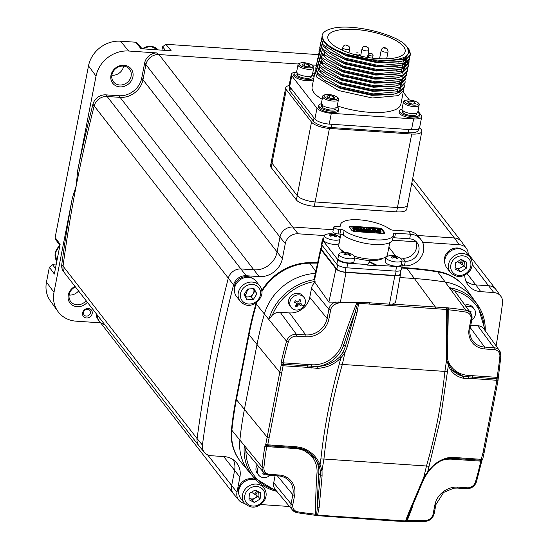 <?xml version="1.0" encoding="UTF-8"?>
<svg xmlns="http://www.w3.org/2000/svg" width="549" height="549" viewBox="0 0 549 549"><rect width="100%" height="100%" fill="white"/><g stroke="black" fill="none" stroke-linecap="round" stroke-linejoin="round"><path stroke-width="0.82" d="M276.785 491.334A51.853 45.78 -37.9 0 1 253.748 477.41L241.423 462.718A52.567 46.411 -37.9 0 1 231.877 430.347A364.378 321.728 -37.9 0 1 236.42 399.624L249.026 334.753A364.378 321.728 -37.9 0 1 256.39 304.221A52.567 46.411 -37.9 0 1 257.021 302.197A52.567 46.411 142.1 0 0 256.39 304.221A364.378 321.728 142.1 0 0 249.026 334.753L236.42 399.624A364.378 321.728 142.1 0 0 231.877 430.347A52.567 46.411 142.1 0 0 240.469 461.531L240.043 460.988A52.567 46.411 142.1 0 1 231.458 429.805L239.879 440.072A52.107 46.006 142.1 0 0 249.342 472.161A52.107 46.006 -37.9 0 1 239.879 440.072L244.332 445.479L245.904 451.203A9.93 8.77 142.1 0 0 246.57 452.129L263.733 472.593A8.935 7.892 -37.9 0 1 262.106 467.089A1.462 0.522 5.8 0 0 263.911 467.59A7.48 6.602 142.1 0 0 269.689 474.363L279.022 475.002A20.526 18.124 -37.9 0 1 294.628 495.328L292.843 504.517A7.48 6.602 142.1 0 0 297.894 511.853A361.187 318.907 142.1 0 0 315.593 514.214L316.622 514.639L317.425 506.597A1.462 0.824 4.9 0 0 319.182 507.262L317.576 514.983L328.563 515.895L405.498 520.953L408.463 513.329A1.462 0.652 26.4 0 0 409.417 513.157L422.325 482.502A1.462 0.515 19.4 0 0 422.284 482.276M256.239 302.787A52.567 46.411 142.1 0 0 255.971 303.679A364.378 321.728 142.1 0 0 248.608 334.211L257.021 344.511A363.918 321.323 -37.9 0 1 264.378 314.021A52.107 46.006 -37.9 0 1 315.352 273.409A52.107 46.006 142.1 0 0 264.378 314.021A363.918 321.323 142.1 0 0 257.021 344.511L244.415 409.382A363.918 321.323 142.1 0 0 239.879 440.072A363.918 321.323 142.1 0 1 244.415 409.382L267.164 437.169L281.17 365.147A1.462 0.432 11.6 0 0 283.106 365.771L267.74 444.827A1.462 0.652 94.8 0 1 267.281 445.63A1.462 0.652 94.8 0 1 267.137 445.692L266.711 446.605A361.187 318.907 142.1 0 0 263.911 467.59M485.289 330.889L477.438 304.606L473.437 299.033A52.107 46.006 142.1 0 0 445.184 282.021A363.918 321.323 142.1 0 0 414.399 278.521L399.912 277.54L414.399 278.521A363.918 321.323 -37.9 0 1 445.184 282.021A52.107 46.006 -37.9 0 1 473.437 299.033L466.245 289.035A52.567 46.411 -37.9 0 0 437.738 271.872A364.378 321.728 142.1 0 0 406.919 268.365A364.378 321.728 -37.9 0 1 437.738 271.872L449.322 287.676A51.853 45.78 -37.9 0 1 477.438 304.606A51.853 45.78 -37.9 0 1 485.234 330.814M261.873 291.615A52.567 46.411 -37.9 0 1 309.711 263.177A364.378 321.728 -37.9 0 1 317.555 263.095A364.378 321.728 142.1 0 0 309.711 263.177A52.567 46.411 142.1 0 0 261.873 291.615M401.703 268.015L406.919 268.365L401.703 268.015M409.197 513.336L406.329 520.733L407.241 520.438A361.187 318.907 142.1 0 0 425.379 520.514A7.48 6.602 142.1 0 0 433.113 514.049L434.904 504.86A20.526 18.124 -37.9 0 1 457.907 487.148L467.233 487.786A7.48 6.602 142.1 0 0 475.461 481.96A361.187 318.907 142.1 0 0 480.787 461.146L483.086 452.362L496.955 380.299A1.462 0.453 9.2 0 0 498.121 380.038A1.462 0.453 9.2 0 0 498.067 379.881L498.018 380.176M275.097 475.681L273.725 482.736A9.93 8.77 142.1 0 0 275.406 489.687L292.569 510.151A8.935 7.892 -37.9 0 1 291.059 503.893L292.843 494.704A19.071 16.834 142.1 0 0 289.618 481.356A19.071 16.834 142.1 0 0 278.666 475.846M264.117 473.018A5.106 4.509 -37.9 0 1 263.273 473.108M448.917 364.378L451.745 369.566L463.425 376.47L496.2 378.748A1.462 0.487 93.9 0 1 496.214 377.293L497.078 377.355A361.187 318.907 142.1 0 0 499.871 356.37A7.48 6.602 142.1 0 0 494.093 349.589A1.462 0.487 -86.1 0 0 493.942 347.709A8.935 7.892 -37.9 0 1 499.549 350.715L483.95 329.029A9.93 8.77 142.1 0 0 477.726 325.694L470.781 325.221M494.093 349.589L484.767 348.958A20.526 18.124 -37.9 0 1 469.155 328.625L470.946 319.436A1.462 0.48 11 0 0 471.955 319.175L470.713 313.15L455.114 291.471A9.93 8.77 142.1 0 0 454.448 290.661L449.322 287.676L465.861 310.233A8.935 7.892 -37.9 0 1 470.713 313.15A8.935 7.892 -37.9 0 1 471.9 318.996A1.462 0.48 11 0 1 471.955 319.175L470.17 328.364A1.462 0.48 11 0 0 470.116 328.192M321.35 247.743A8.166 2.697 11 0 0 320.664 248.553A8.166 2.697 11 0 0 320.993 249.603L335.954 268.852A8.166 2.697 11 0 0 345.987 272.4L394.827 275.722A8.166 2.697 11 0 0 400.496 274.232A8.166 2.697 11 0 0 400.159 273.224M314.968 279.53L314.893 282.358A9.93 8.77 142.1 0 0 311.558 288.122L309.766 297.318A18.076 15.962 -37.9 0 1 289.515 312.909L280.189 312.271A9.93 8.77 142.1 0 0 272.359 315.105L268.825 319.47A51.853 45.78 -37.9 0 1 314.968 279.53L314.392 277.883L320.664 248.553M300.118 303.302A5.106 4.509 -37.9 0 1 299.26 304.201M297.977 305.018A5.106 4.509 -37.9 0 1 295.849 305.525M292.171 446.502L291.876 447.38L267.137 445.692A1.462 1.366 74.7 0 1 265.805 444.189A1.462 0.528 10.4 0 0 267.617 444.82A1.462 0.528 10.4 0 0 267.74 444.827L296.391 446.749L301.875 447.806L301.271 448.643L291.876 447.38A1.462 0.487 -86.1 0 0 291.437 448.286L266.711 446.605A1.462 0.494 9.4 0 1 264.92 446.014L265.805 444.189L267.164 437.169A1.462 0.508 11.5 0 0 269.092 437.828M301.875 447.806C310.514 450.825 316.581 456.473 320.067 464.742A1.462 0.46 -22 0 1 318.845 464.818L315.064 458.278C310.459 452.966 305.868 449.755 301.271 448.643L296.048 447.648L296.391 446.749M314.982 458.175L301.374 448.622M476.388 481.645A1.462 0.432 -163.9 0 1 476.443 481.823L481.796 460.92A1.462 0.467 12.6 0 1 480.787 461.146L456.061 459.465A1.462 0.487 93.9 0 1 456.5 458.566L452.582 458.278M451.251 368.901A29.172 25.755 -37.9 0 0 463.425 376.47A1.462 0.782 101.4 0 1 463.582 378.295C455.993 376.635 450.928 372.277 448.389 365.229L446.625 359.801A1.462 0.549 -8.5 0 0 447.634 359.115A1.462 0.549 -8.5 0 0 447.579 358.991L448.828 364.145A1.462 0.851 160.8 0 1 448.89 364.255A1.462 0.851 160.8 0 1 448.389 365.229L440.442 418.853L427.63 472.051C433.024 464.385 439.866 459.616 448.135 457.742L453.241 457.406A1.462 0.679 93.5 0 1 452.554 458.278A1.462 0.679 93.5 0 1 452.527 458.278L447.476 458.504M408.463 513.329L423.78 477.328L426.491 466.005L323.944 459.039L322.03 470.418L322.085 475.914L319.182 507.262M424.59 477.232A1.462 0.364 -150.4 0 1 424.638 477.445A1.462 0.364 -150.4 0 1 423.78 477.328L427.63 472.051L427.959 472.305C431.48 467.734 434.41 464.77 436.757 463.404C440.236 461.558 438.37 461.222 447.758 458.587L453.254 458.326M470.946 319.436A7.48 6.602 142.1 0 0 465.888 312.1A361.187 318.907 142.1 0 0 448.197 309.746L447.373 309.588L447.257 318.516L446.268 318.832L446.605 309.478L358.682 303.316L356.987 312.765L347.092 347.284L344.875 352.89L342.336 364.44C333.305 395.774 327.177 427.307 323.944 459.039A8.75 3.143 5.8 0 1 320.891 458.902C324.342 427.04 330.505 395.335 339.378 363.788L340.833 357.921L344.875 352.89L343.221 351.902L345.321 346.591L357.694 303.322L356.939 302.54A1.462 0.467 -88.1 0 0 356.98 302.176L328.892 302.122L314.893 282.358M320.891 458.902L320.067 464.742L322.03 470.418A1.462 0.673 172.9 0 1 320.239 470.143L320.293 475.345A1.462 0.631 5.6 0 0 322.085 475.914M339.378 363.788A8.75 2.615 16.1 0 0 342.336 364.44L444.882 371.405L446.625 359.801L446.268 318.832M496.049 380.148A1.462 0.377 99.3 0 0 496.2 378.748L497.106 378.851A1.462 0.371 -80.6 0 1 496.955 380.299L472.463 378.542A1.462 0.59 88.2 0 0 472.332 377.122A1.462 0.487 93.9 0 1 472.346 375.674L496.214 377.293M472.463 378.542L463.582 378.295M451.69 369.491L448.89 364.255L447.634 359.115L447.373 353.659A1.462 0.439 -177.2 0 1 446.351 354.03M453.241 457.406L481.59 459.355A1.462 0.508 12.8 0 0 481.713 459.369A1.462 0.508 12.8 0 0 482.749 459.115A1.462 0.508 12.8 0 0 482.701 458.923M448.135 457.742A1.462 0.611 79.1 0 1 447.758 458.587M480.656 459.307L480.368 460.186L456.5 458.566A1.462 0.645 95.1 0 0 457.077 457.701M479.929 461.085A1.462 0.487 93.9 0 1 480.368 460.186L481.288 460.24A1.462 1.366 74.1 0 0 481.727 460.192L481.727 460.192A1.462 1.366 74.1 0 0 482.646 459.252M404.949 521.454A1.462 0.46 -87.8 0 0 405.1 521.55A1.462 0.46 -87.8 0 0 405.498 520.953A1.462 0.837 10.7 0 0 406.329 520.733A1.462 1.201 -111.4 0 1 405.69 521.454L405.69 521.454A1.462 1.201 -111.4 0 1 405.21 521.516M317.425 506.597L320.293 475.345L318.804 473.43A587.403 518.64 142.1 0 0 317.425 506.597M268.585 444.903A1.462 0.645 95.1 0 1 268.015 445.761A1.462 0.487 -86.1 0 0 267.576 446.66M316.622 514.639A1.462 0.741 23.1 0 0 317.576 514.983A1.462 0.515 -84.4 0 1 317.089 515.573A1.462 0.515 -84.4 0 1 316.931 515.477A1.462 0.467 -71.4 0 1 316.766 515.504L316.766 515.504A1.462 0.467 -71.4 0 1 316.622 514.639M318.845 464.818L320.239 470.143M281.712 372.901A1.462 0.453 10.5 0 1 279.777 372.297L257.021 344.511L244.415 409.382L235.995 399.082A364.378 321.728 142.1 0 0 231.458 429.805M281.218 362.148A362.642 320.197 -37.9 0 1 286.571 341.252A1.462 0.432 16.1 0 0 288.321 342A361.187 318.907 142.1 0 0 282.996 362.814L282.955 364.303A1.462 0.92 -13.4 0 0 281.17 365.147L281.218 362.148A1.462 0.467 12.6 0 0 282.996 362.814L307.721 364.495A1.462 0.487 -86.1 0 0 307.708 365.943L317.15 366.533C326.031 366.121 333.6 362.855 339.852 356.74A1.462 0.364 -136.7 0 0 340.833 357.921C334.485 364.364 326.648 367.844 317.315 368.358L317.15 366.533A29.172 25.755 -37.9 0 0 343.832 344.676A1.462 0.419 17.6 0 0 342.082 343.887A588.857 519.93 -37.9 0 1 356.939 302.54L340.401 302.341L336.098 303.851L335.37 302.046A8.935 7.892 -37.9 0 0 328.885 309.286A1.462 0.48 -169 0 0 330.67 309.911L328.885 319.099A1.462 0.48 -169 0 1 327.101 318.475L328.885 309.286L311.558 288.122M283.97 365.744A1.462 0.59 -91.8 0 0 283.847 364.323L307.708 365.943A1.462 0.377 -80.7 0 1 307.557 367.343L283.106 365.771A1.462 0.597 88.1 0 0 282.955 364.303L283.847 364.323A1.462 0.487 -86.1 0 1 283.86 362.868M317.315 368.358L307.557 367.343M343.221 351.902L339.852 356.74M356.987 312.765L355.217 312.196A587.403 518.64 142.1 0 0 343.832 344.676L345.321 346.591L347.092 347.284M369.765 303.837A1.462 0.487 -86.1 0 0 369.738 302.808L358.607 302.231A1.462 0.48 -88.5 0 1 358.682 303.316L357.694 303.322L358.607 302.231L356.98 302.176M392.713 305.621A1.462 0.487 -86.1 0 0 392.508 304.098L389.488 304.153L394.827 275.722M369.738 302.808L389.488 304.153A1.462 0.487 -86.1 0 1 389.516 305.182M400.496 274.232L395.541 302.478L392.508 304.098L448.094 307.865A362.642 320.197 -37.9 0 1 465.861 310.233A1.462 0.528 -80.9 0 1 465.888 312.1M446.605 309.478A1.462 0.494 -84.1 0 0 446.447 307.962A1.462 1.215 -109.2 0 1 447.373 309.588L446.605 309.478M447.161 314.948L447.373 353.659A1.462 0.439 -177.2 0 0 447.311 353.522M447.751 334.259A588.857 519.93 -37.9 0 0 448.197 309.746A1.462 0.508 -83.9 0 0 448.094 307.865M498.067 379.881A1.462 0.926 -12.6 0 0 498.101 379.489A1.462 0.926 -12.6 0 0 497.106 378.851L497.078 377.355A1.462 0.494 9.4 0 0 498.094 377.053L498.094 377.053A1.462 0.494 9.4 0 0 498.046 376.875M483.086 452.362A1.462 0.508 11.4 0 0 484.252 452.095L482.749 459.115A1.462 1.462 0 0 1 481.727 460.192L482.139 459.952L481.796 460.92A1.462 0.467 12.6 0 0 481.741 460.748M406.617 521.262A1.462 0.467 -88.3 0 0 406.775 521.351L406.775 521.351A1.462 0.467 -88.3 0 0 407.241 520.438A588.857 519.93 -37.9 0 0 412.608 506.501M314.865 515.024A1.462 0.508 -83.9 0 0 315.016 515.12L315.016 515.12A1.462 0.508 -83.9 0 0 315.593 514.214A588.857 519.93 -37.9 0 1 316.993 472.957A27.711 24.472 142.1 0 0 295.513 448.56L291.437 448.286M354.043 228.027L355.924 229.008L356.747 230.216L356.37 230.347L358.373 230.477L355.553 228.199L354.084 227.883L352.918 228.027L353.913 230.024L353.522 230.148L355.121 230.257L353.275 228.652L353.22 228.123L354.043 228.027L353.913 228.707L354.942 228.947L356.287 230.319M355.073 228.274L354.942 228.947M352.829 228.466L353.776 230.697L353.316 230.738L354.99 230.937L353.803 230.168M353.954 228.562L352.932 228.631M356.301 230.251L356.239 231.019L358.243 231.156L357.056 230.388M356.37 230.347L356.239 231.019M365.627 229.105L366.711 229.942L366.835 230.676L365.888 230.882L363.644 230.106L364.33 230.923L367.528 230.806L367.507 229.942L364.207 228.569L362.608 228.899L365.627 229.105L365.497 229.784L366.581 230.621L366.698 231.355L364.289 231.15M366.711 229.942L366.698 231.355M363.246 228.796L362.477 229.578L365.497 229.784M362.608 228.899L362.477 229.578M363.555 230.834L364.2 231.596L365.97 231.719L367.398 231.486L367.377 230.614M364.33 230.923L364.2 231.596M363.644 230.106L363.52 230.745M373.444 231.129L373.128 231.479L374.734 231.589L372.888 229.983L372.833 229.461L373.656 229.358L374.686 229.606L376.237 231.239L375.852 232.351L377.849 232.488L377.986 231.815L375.166 229.53L373.697 229.214L372.531 229.358L373.395 231.39M376.23 232.22L375.777 232.261M376.175 231.088L373.546 229.894L373.67 229.358L373.519 230.038L374.555 230.285L375.9 231.651M372.702 230.134L373.519 230.038M374.734 231.589L374.596 232.268L373.608 231.747M374.644 231.582L374.528 232.179M372.579 230.017L372.448 230.69L373.389 232.028L372.997 232.158L374.596 232.268M372.442 229.798L372.448 230.69M375.907 231.589L377.986 231.815L378.7 232.584L380.924 232.55L380.924 232.145M375.983 231.678L375.852 232.351M380.292 232.007L381.054 231.465L377.774 230.024L378.288 229.674L380.423 230.402L379.613 229.619L377.197 229.619L377.424 230.34L380.43 231.554L380.004 231.836L378.089 231.122L378.831 231.904L380.292 232.007L380.162 232.68M381.054 231.877L380.924 232.55M378.879 230.896L378.769 231.452M379.62 231.129L379.496 231.747M377.122 230.072L376.991 230.745L378.748 231.568M377.424 230.34L377.293 231.019M379.284 229.894L379.187 230.395L377.973 230.189M378.865 229.77L378.762 230.306M377.685 230.477L380.505 231.815M370.191 229.468L371.289 230.868L366.574 228.734L368.098 230.69L367.844 231.122L369.443 231.232L367.487 229.475L372.661 231.452L370.548 229.489L370.801 229.057L369.196 228.947L370.191 229.468L370.252 230.388M369.271 229.036L369.134 229.715L370.06 230.141M369.82 229.146L369.69 229.818M368.393 230.642L371.364 232.049L372.531 232.124L371.68 231.795M371.495 231.369L371.364 232.049M356.932 228.116L359.046 230.072L358.662 231.184L360.666 231.321L360.796 230.642L359.293 229.475L361.393 229.612L362.017 230.539L361.64 230.704L363.575 230.745L362.649 230.319L361.53 228.878L361.784 228.446L359.78 228.309L361.269 229.461L359.17 229.317L358.559 228.391L358.936 228.247L356.932 228.116L356.802 228.789L358.778 230.573M358.792 230.511L360.796 230.642M357.577 228.322L357.447 228.995M357.927 228.631L357.797 229.31M357.474 228.837L356.802 228.789M358.916 228.336L358.813 228.858M361.393 229.612L361.88 231.218L361.51 231.376L363.513 231.513L362.326 230.752M384.485 233.284L382.035 230.134A2.917 0.961 11 0 0 378.453 228.864L351.017 226.998A2.917 0.961 11 0 0 349.342 227.176M359.856 230.196L361.256 230.292M359.032 231.06L358.662 231.184M360.7 229.571L361.139 230.134L359.732 230.038M360.968 229.07L359.65 228.981L360.645 229.503M367.528 230.806L368.077 231.657L367.713 231.802L369.312 231.904L368.125 231.143M368.036 231.026L367.706 230.601M370.15 229.695L369.717 229.667M380.121 230.916L379.187 230.395M378.158 230.354L380.114 231.067M380.285 232.453L377.973 231.802M379.489 231.802L380.299 232.227M377.074 230.292L376.991 230.745M365.977 229.674L363.15 229.283M356.356 230.408L356.617 230.889L356.171 230.93M353.721 230.065L353.089 228.803L353.913 228.707M356.562 229.757L354.983 228.727M382.811 233.462A2.917 0.961 11 0 0 384.835 232.934A2.917 0.961 11 0 0 384.712 232.563L382.193 229.324A2.917 0.961 11 0 0 378.611 228.055L351.175 226.188A2.917 0.961 11 0 0 349.15 226.716A2.917 0.961 11 0 0 349.267 227.087L351.792 230.326A2.917 0.961 11 0 0 355.375 231.596L382.811 233.462M344.868 252.362A24.794 8.187 -169 0 1 339.756 248.374A24.794 8.187 -169 0 1 338.74 245.231L340.881 234.197M389.769 242.603L387.416 254.695A24.794 8.187 -169 0 1 354.482 256.273M420.953 239.556L418.599 236.523A17.053 15.056 142.1 0 0 408.202 231.191L393.153 230.168A2.917 0.961 -169 0 1 389.845 229.159A26.983 8.908 11 0 0 360.817 219.95A26.983 8.908 11 0 0 340.504 224.678A26.983 8.908 11 0 0 340.497 225.804A2.917 0.961 -169 0 1 340.497 225.927A2.917 0.961 -169 0 1 338.472 226.456L336.592 226.325A4.083 1.352 11 0 0 333.765 227.06A4.083 1.352 11 0 0 333.929 227.581A4.083 1.352 11 0 0 338.946 229.352L340.826 229.482A2.917 0.961 -169 0 1 344.141 230.491A26.983 8.908 11 0 0 373.162 239.7A26.983 8.908 11 0 0 393.482 234.972A26.983 8.908 11 0 0 393.482 233.84A2.917 0.961 -169 0 1 393.482 233.723A2.917 0.961 -169 0 1 395.506 233.195L410.556 234.217A17.053 15.056 -37.9 0 1 420.953 239.556A17.053 15.056 -37.9 0 1 413.74 263.815A17.053 15.056 -37.9 0 1 404.414 265.819L402.156 265.668M393.482 234.972L392.583 239.57A26.983 8.908 -169 0 1 372.27 244.291A26.983 8.908 -169 0 1 343.249 235.089A2.917 0.961 11 0 0 339.934 234.073L338.054 233.949A4.083 1.352 -169 0 1 333.037 232.172A4.083 1.352 -169 0 1 332.872 231.657L333.765 227.06M401.916 260.995L405.306 261.228A12.099 10.678 142.1 0 0 411.922 259.807A12.099 10.678 142.1 0 0 417.034 242.596A12.099 10.678 142.1 0 0 409.664 238.815L394.614 237.792A2.917 0.961 11 0 0 392.892 237.992M415.703 241.203A12.099 10.678 -37.9 0 1 409.568 256.781A12.099 10.678 -37.9 0 1 402.952 258.202L399.871 257.989M321.879 244.998L321.192 248.532A6.712 2.217 11 0 0 321.467 249.383L336.846 269.168A6.712 2.217 11 0 0 345.095 272.084L395.301 275.495A6.712 2.217 11 0 0 399.953 274.287L400.695 270.485M372.682 263.712A18.673 6.163 11 0 0 373.663 263.602M367.425 265.098L376.751 265.73L369.566 262.168L367.425 265.098L367.528 264.556L347.778 263.211A8.166 2.697 -169 0 1 337.738 259.663L336.846 264.261A8.166 2.697 11 0 0 346.879 267.809L395.719 271.124A8.166 2.697 11 0 0 401.381 269.655L402.273 265.064A8.166 2.697 -169 0 1 396.611 266.533L376.854 265.188L369.669 261.626L367.528 264.556M382.969 258.208A22.173 7.322 -169 0 1 354.709 257.872M343.152 252.43A22.173 7.322 -169 0 1 341.505 250.804A22.173 7.322 -169 0 1 340.73 249.445M355.285 229.166L355.628 228.967M388.87 247.208L395.795 256.115M401.449 263.396L401.943 264.028A8.166 2.697 -169 0 1 402.273 265.064M322.441 239.378L321.549 243.976A8.166 2.697 11 0 0 321.886 245.012L322.778 240.414A8.166 2.697 -169 0 1 322.441 239.378A8.166 2.697 -169 0 1 323.814 238.252M322.778 240.414L337.738 259.663M376.751 265.73L376.854 265.188M321.886 245.012L336.846 264.261M373.869 263.705A18.961 6.259 -169 0 1 372.895 263.815M391.135 257.488A14.157 7.007 47 0 1 392.46 258.092A14.562 8.105 -65.4 0 1 394.546 257.117A14.562 11.097 76.7 0 1 396.831 258.709A14.157 4.488 -36.5 0 1 397.401 258.565A14.157 4.488 -36.5 0 1 397.936 258.449A14.562 11.097 -103.3 0 0 395.644 256.857A14.562 8.105 -65.4 0 1 397.538 256.891A14.157 11.687 -53.7 0 0 396.213 256.287A14.562 8.105 114.6 0 0 394.326 256.253A14.562 11.097 -103.3 0 0 391.842 255.662A14.157 9.161 77.6 0 0 391.286 255.772A14.157 9.161 77.6 0 0 390.737 255.923A14.562 11.097 76.7 0 1 393.221 256.513A14.562 8.105 114.6 0 0 391.135 257.488M394.127 257.261L394.326 256.253M395.472 257.673L395.85 256.966M395.925 256.822L396.213 256.287M391.945 256.122L391.842 255.662M392.974 257.797L393.221 256.513M387.402 256.253A14.583 14.583 0 0 1 388.452 255.958A14.583 11.117 76.7 0 0 387.82 256.136A8.166 2.697 11 0 0 387.402 256.253A8.166 2.697 11 0 0 385.974 257.392A8.166 2.697 11 0 0 391.018 260.988A8.166 2.697 11 0 0 400.166 261.777A8.166 2.697 11 0 0 402.012 260.514A8.166 2.697 11 0 0 401.12 258.915A14.583 14.583 0 0 0 388.452 255.958A14.583 11.117 76.7 0 1 391.286 255.772M396.529 256.788A8.166 2.697 11 0 0 396.021 256.651M385.974 257.392L385.165 261.564A8.166 2.697 11 0 0 390.209 265.153A8.166 2.697 11 0 0 399.356 265.942A8.166 2.697 11 0 0 401.202 264.68L402.012 260.514M329.091 234.121A14.562 11.097 76.7 0 1 331.575 234.711A14.562 8.105 114.6 0 0 329.489 235.686A14.157 7.007 47 0 1 330.814 236.29A14.562 8.105 -65.4 0 1 332.9 235.315A14.562 11.097 76.7 0 1 335.185 236.907A14.157 4.488 -36.5 0 1 335.755 236.756A14.157 4.488 -36.5 0 1 336.29 236.646A14.562 11.097 -103.3 0 0 333.998 235.054A14.562 8.105 -65.4 0 1 335.892 235.082A14.157 11.687 -53.7 0 0 334.567 234.478A14.562 8.105 114.6 0 0 332.68 234.444A14.562 11.097 -103.3 0 0 330.196 233.86A14.157 9.161 77.6 0 0 329.64 233.963A14.157 9.161 77.6 0 0 329.091 234.121M331.328 235.988L331.575 234.711M332.481 235.459L332.68 234.444M333.826 235.864L334.204 235.164M334.279 235.013L334.567 234.478M330.299 234.32L330.196 233.86M340.167 237.868A8.166 2.697 11 0 0 339.474 237.113A14.583 14.583 0 0 0 326.806 234.155A14.583 11.117 76.7 0 0 326.175 234.327A8.166 2.697 11 0 0 325.756 234.444A8.166 2.697 11 0 0 324.329 235.59A8.166 2.697 11 0 0 329.373 239.186A8.166 2.697 11 0 0 338.52 239.968A8.166 2.697 11 0 0 339.865 239.412M334.883 234.986A8.166 2.697 11 0 0 334.375 234.842M330.258 234.142A8.166 2.697 11 0 0 329.208 234.08M244.6 503.399A11.364 10.033 -37.9 0 1 238.884 500.214A11.364 10.033 -37.9 0 1 236.962 492.261L239.899 477.122A20.725 18.302 142.1 0 0 236.393 462.615A20.725 18.302 142.1 0 0 224.143 456.596L211.173 455.718A11.364 10.033 -37.9 0 1 204.454 452.417A11.364 10.033 -37.9 0 1 202.43 445.088A1458.281 1287.59 -37.9 0 1 215.585 364.831A1458.281 1287.59 -37.9 0 1 233.565 284.904A11.364 10.033 -37.9 0 1 246.158 275.728L259.128 276.607A20.725 18.302 142.1 0 0 282.351 258.73L285.295 243.591A11.364 10.033 -37.9 0 1 298.032 233.792L324.335 235.576L323.519 239.762A8.166 2.697 11 0 0 328.563 243.351A8.166 2.697 11 0 0 337.71 244.14A8.166 2.697 11 0 0 339.056 243.578M345.266 254.887A14.562 8.105 -65.4 0 1 347.352 253.913A14.562 11.097 76.7 0 1 349.644 255.505A14.157 4.488 -36.5 0 1 350.207 255.354A14.157 4.488 -36.5 0 1 350.742 255.244A14.562 11.097 -103.3 0 0 348.457 253.652A14.562 8.105 -65.4 0 1 350.344 253.679A14.157 11.687 -53.7 0 0 349.027 253.075A14.562 8.105 114.6 0 0 347.133 253.048A14.562 11.097 -103.3 0 0 344.648 252.458A14.157 9.161 77.6 0 0 344.093 252.561A14.157 9.161 77.6 0 0 343.55 252.718A14.562 11.097 76.7 0 1 346.035 253.309A14.562 8.105 114.6 0 0 343.949 254.283A14.157 7.007 47 0 1 345.266 254.887M349.452 255.347L349.878 254.551M348.292 254.475L348.457 253.652M348.739 253.617L349.027 253.075M346.941 254.057L347.133 253.048M344.758 252.917L344.648 252.458M345.781 254.592L346.035 253.309M340.208 253.041A14.583 14.583 0 0 1 341.265 252.753A14.583 11.117 76.7 0 0 340.634 252.924A8.166 2.697 11 0 0 340.208 253.041A8.166 2.697 11 0 0 338.788 254.187A8.166 2.697 11 0 0 343.825 257.783A8.166 2.697 11 0 0 352.973 258.565A8.166 2.697 11 0 0 354.819 257.309A8.166 2.697 11 0 0 353.927 255.71A14.583 14.583 0 0 0 341.265 252.753A14.583 11.117 76.7 0 1 344.093 252.561M338.788 254.187L337.971 258.359A8.166 2.697 11 0 0 343.015 261.948A8.166 2.697 11 0 0 352.163 262.738A8.166 2.697 11 0 0 354.009 261.475L354.819 257.309M285.295 243.591L279.969 237.086L277.025 252.217A20.423 18.028 -37.9 0 1 254.139 269.834L241.169 268.955A11.666 10.301 142.1 0 0 228.24 278.384A1458.59 1287.858 142.1 0 0 210.253 358.325A1458.59 1287.858 142.1 0 0 197.091 438.596A11.666 10.301 142.1 0 0 198.958 445.863L64.912 273.388A11.666 10.301 -37.9 0 1 63.046 266.121L197.091 438.596A1458.59 1287.858 -37.9 0 1 210.253 358.325A1458.59 1287.858 -37.9 0 1 228.24 278.384A11.666 10.301 -37.9 0 1 241.169 268.955L254.139 269.834A20.423 18.028 142.1 0 0 277.025 252.217L279.969 237.086A11.666 10.301 -37.9 0 1 293.042 227.018L333.243 229.75L293.042 227.018A11.666 10.301 142.1 0 0 279.969 237.086L145.917 64.61L142.973 79.749A20.423 18.028 -37.9 0 1 120.094 97.365L107.124 96.48L120.094 97.365A20.423 18.028 -37.9 0 0 142.973 79.749L145.917 64.61A11.666 10.301 -37.9 0 1 158.997 54.543L298.34 64.007L158.997 54.543L156.465 52.91A11.666 10.301 -37.9 0 0 144.655 62.991L141.717 78.123A20.423 18.028 -37.9 0 1 118.831 95.739L259.128 276.607M233.565 284.904L94.188 105.909A11.666 10.301 -37.9 0 1 107.124 96.48A11.666 10.301 142.1 0 0 94.188 105.909A1458.59 1287.858 142.1 0 0 76.208 185.85A1458.59 1287.858 142.1 0 0 63.046 266.121A1458.59 1287.858 142.1 0 1 76.208 185.85L77.704 170.403L96.034 76.119A29.097 25.686 -37.9 0 1 128.638 51.016L156.465 52.91M238.884 500.214L233.606 493.922A11.666 10.301 -37.9 0 1 231.63 485.755L234.574 470.617A20.423 18.028 142.1 0 0 233.339 459.794A20.423 18.028 -37.9 0 1 234.574 470.617L231.63 485.755A11.666 10.301 142.1 0 0 233.394 493.661L99.342 321.186A11.666 10.301 -37.9 0 1 97.386 315.167A11.666 10.301 142.1 0 0 99.342 321.186A11.666 10.301 142.1 0 0 104.694 324.569M412.635 178.782L461.483 241.629A11.666 10.301 142.1 0 0 454.366 237.978A11.666 10.301 -37.9 0 1 461.682 241.896L466.478 248.567A11.364 10.033 -37.9 0 1 468.153 254.887M460.529 263.472L461.311 259.457L460.529 263.472M464.708 275.275A20.725 18.302 142.1 0 0 467.823 284.698A20.725 18.302 142.1 0 0 480.814 291.663L475.825 284.897A20.423 18.028 -37.9 0 1 465.847 281.04A20.423 18.028 142.1 0 0 475.825 284.897L488.795 285.775L475.825 284.897L467.158 273.745M468.187 253.755L495.912 289.426A11.666 10.301 142.1 0 0 488.795 285.775A11.666 10.301 -37.9 0 1 496.111 289.7L500.908 296.364A11.364 10.033 -37.9 0 1 502.527 303.178A1458.281 1287.59 -37.9 0 1 496.124 345.952M422.572 242.246L459.355 244.744L454.366 237.978L417.7 235.487L454.366 237.978L411.784 183.181M245.787 294.456A140.606 124.149 -37.9 0 1 246.096 294.079M311.935 64.933L316.437 65.235L311.935 64.933M318.42 54.632L165.832 44.27L171.185 50.782L141.011 48.731L135.658 42.218L120.567 41.196A28.61 25.261 142.1 0 0 88.506 65.873L55.14 237.511L55.545 239.439L59.923 245.396M144.655 62.991L145.917 64.61A11.666 10.301 -37.9 0 1 158.997 54.543L298.032 233.792M77.704 170.403A1458.59 1287.858 142.1 0 1 92.925 104.283A11.666 10.301 142.1 0 1 105.861 94.86L118.831 95.739M92.925 104.283L94.188 105.909A1458.59 1287.858 142.1 0 0 76.208 185.85L72.331 198.065A1458.59 1287.858 142.1 0 0 61.783 264.501L63.046 266.121A11.666 10.301 -37.9 0 0 64.912 273.388L63.65 271.762A11.666 10.301 -37.9 0 1 61.783 264.501M132.913 76.819A11.666 10.301 -37.9 0 1 119.833 86.886A11.666 10.301 -37.9 0 1 110.96 75.33A11.666 10.301 -37.9 0 1 124.04 65.262A11.666 10.301 -37.9 0 1 132.913 76.819M123.614 66.093A10.211 9.017 -37.9 0 1 123.552 66.45A10.211 9.017 -37.9 0 1 111.852 75.24M131.115 76.181A10.211 9.017 142.1 0 0 129.578 69.263A10.211 9.017 142.1 0 0 119.517 66.553A10.211 9.017 142.1 0 0 111.914 74.877A10.211 9.017 142.1 0 0 113.451 81.794A10.211 9.017 142.1 0 0 123.518 84.512A10.211 9.017 142.1 0 0 131.115 76.181M78.569 290.956A10.211 9.017 -37.9 0 1 69.126 295.033M87.366 302.273A11.666 10.301 -37.9 0 1 74.142 306.047A11.666 10.301 -37.9 0 1 68.234 295.122A11.666 10.301 -37.9 0 1 75.014 286.386M75.405 286.887A10.211 9.017 142.1 0 0 69.188 294.676A10.211 9.017 142.1 0 0 70.732 301.593A10.211 9.017 142.1 0 0 86.131 300.687M96.123 313.541A11.666 10.301 142.1 0 0 98.079 319.566L99.342 321.186M100.625 322.833L76.126 321.172A29.097 25.686 -37.9 0 1 57.885 311.393A29.097 25.686 -37.9 0 1 54.001 292.349L72.331 198.065M92.198 313.568A5.106 4.509 142.1 0 0 88.314 308.511A5.106 4.509 142.1 0 0 82.59 312.916A5.106 4.509 142.1 0 0 86.474 317.974A5.106 4.509 142.1 0 0 92.198 313.568M90.407 312.937A3.644 3.219 142.1 0 0 89.851 310.466A3.644 3.219 142.1 0 0 86.262 309.492A3.644 3.219 142.1 0 0 83.544 312.47A3.644 3.219 142.1 0 0 84.093 314.941A3.644 3.219 142.1 0 0 87.689 315.908A3.644 3.219 142.1 0 0 90.407 312.937M165.832 44.27L162.573 46.795L161.921 50.151M142.095 48.806L137.394 43.083L135.658 42.218M55.14 237.511L60.136 244.305L54.351 274.033L49.362 267.246L46.473 282.111A28.61 25.261 142.1 0 0 50.295 300.831L57.885 311.393M56.115 264.975L52.635 264.735L49.362 267.246M204.454 452.417L199.17 446.124A11.666 10.301 -37.9 0 1 197.091 438.596L202.43 445.088M437.32 271.33A52.567 46.411 142.1 0 1 464.907 287.271L465.332 287.813A52.567 46.411 142.1 0 0 437.738 271.872L437.32 271.33A364.378 321.728 142.1 0 0 406.5 267.823L401.799 267.507M317.672 262.552A364.378 321.728 142.1 0 0 309.293 262.635A52.567 46.411 142.1 0 0 261.749 290.579M248.608 334.211L235.995 399.082M480.814 291.663L493.784 292.548A11.364 10.033 -37.9 0 1 500.908 296.364M459.355 244.744A11.364 10.033 -37.9 0 1 466.478 248.567M338.76 236.557L340.401 236.667M392.391 240.201L415.97 241.8M289.501 506.501L260.85 504.552M462.581 260.109A7.727 6.828 -37.9 0 1 460.515 263.493M245.979 294.415A7.727 6.828 -37.9 0 1 244.051 294.6M256.52 490.731A7.727 6.828 -37.9 0 1 254.455 494.114M455.416 262.847L461.181 259.389L466.568 262.175L466.19 268.42L460.426 271.879L455.039 269.092L455.416 262.847M464.372 261.043L464.09 265.716L466.19 268.42M464.09 265.716L458.326 269.175L460.426 271.879M458.326 269.175L455.128 267.521M450.489 272.565L446.811 267.837A12.401 10.946 -37.9 0 1 446.687 255.093A12.401 10.946 -37.9 0 1 466.389 252.622L470.068 257.351A12.401 10.946 -37.9 0 0 450.358 259.828A12.401 10.946 -37.9 0 0 450.489 272.565C457.242 278.508 463.836 277.76 470.273 270.314C472.936 265.709 472.867 261.393 470.068 257.351M463.48 260.576A7.295 6.437 -37.9 0 1 462.436 263.246A7.295 6.437 -37.9 0 1 461.682 264.247M457.482 261.605L463.37 265.345A5.833 5.154 -37.9 0 1 455.135 267.487M462.526 249.63A11.666 10.301 142.1 0 0 446.172 253.995A11.666 10.301 142.1 0 0 444.868 263.348M249.356 493.469L255.12 490.01L260.507 492.796L260.13 499.041L254.365 502.5L248.978 499.714L249.356 493.469M258.311 491.664L258.03 496.337L252.266 499.796L254.365 502.5M252.266 499.796L249.068 498.142M258.03 496.337L260.13 499.041M261.152 484.3L264.007 487.972A12.401 10.946 -37.9 0 0 244.298 490.449A12.401 10.946 -37.9 0 0 244.429 503.186L240.75 498.458A12.401 10.946 -37.9 0 1 240.627 485.714A12.401 10.946 -37.9 0 1 256.294 480.176M257.419 491.197A7.295 6.437 -37.9 0 1 256.376 493.867A7.295 6.437 -37.9 0 1 255.621 494.869M258.037 491.52A5.833 5.154 -37.9 0 1 258.215 493.215M251.421 492.227L257.309 495.967A5.833 5.154 -37.9 0 1 249.074 498.108M247.585 289.021L254.022 288.637L256.918 293.852L253.37 299.452L246.926 299.836L244.037 294.621L247.585 289.021M248.91 288.939L247.407 290.284L245.3 296.385A5.833 5.154 -37.9 0 0 252.025 295.177A5.833 5.154 -37.9 0 0 253.439 288.671L256.918 293.852M254.818 291.148L251.27 296.748L253.37 299.452M251.27 296.748L245.41 297.098M243.42 303.865A12.401 10.946 -37.9 0 1 240.16 301.168L236.489 296.439A12.401 10.946 -37.9 0 1 237.799 281.809A12.401 10.946 -37.9 0 1 252.801 278.521A12.401 10.946 -37.9 0 1 256.06 281.218L259.739 285.954A12.401 10.946 -37.9 0 0 256.479 283.25A12.401 10.946 -37.9 0 0 241.478 286.544A12.401 10.946 -37.9 0 0 240.16 301.168L243.543 303.968C253.789 310.068 267.541 294.882 259.739 285.954M245.575 295.602A7.295 6.437 -37.9 0 1 244.552 295.547M256.191 480.08A11.666 10.301 142.1 0 0 255.594 479.737L255.964 480.046M254.709 479.661L253.734 479.009A11.666 10.301 142.1 0 0 240.112 484.609A11.666 10.301 142.1 0 0 238.808 493.97M252.197 278.233A11.666 10.301 142.1 0 0 251.325 277.719A11.666 10.301 142.1 0 0 238.424 279.64A11.666 10.301 142.1 0 0 234.547 291.951M329.469 41.539A39.384 13.004 11 0 0 371.014 57.961A39.384 13.004 11 0 0 405.169 51.565A39.384 13.004 11 0 0 403.549 46.569A39.384 13.004 11 0 0 362.004 30.147A39.384 13.004 11 0 0 327.849 36.536A39.384 13.004 11 0 0 329.469 41.539M330.821 28.843A45.217 14.933 11 0 0 322.126 35.424A45.217 14.933 11 0 0 323.985 41.161A45.217 14.933 11 0 0 335.782 49.733C362.388 63.588 414.035 64.013 407.969 50.014C407.584 36.824 352.451 21.905 330.821 28.843M405.725 45.752L408.71 48.635L410.611 54.145L410.432 55.078L405.382 60.067L400.482 61.612L379.222 62.428L345.438 54.969L329.997 47.331L323.869 41.765L322.091 35.61M410.611 54.145L405.56 59.134L379.407 61.495L345.616 54.035L335.782 49.733M407.488 48.422L408.525 49.568L410.494 54.605M409.849 56.581L409.822 58.201L404.771 63.19L378.618 65.551L344.827 58.091L323.258 44.888L321.446 38.917L321.982 37.401M409.822 58.201L409.643 59.134L404.592 64.123L399.693 65.667L378.433 66.484L344.648 59.024L329.208 51.386L323.08 45.821L321.268 39.851L321.446 38.917M409.568 57.014L409.705 58.661M409.06 60.637L409.032 62.25L403.982 67.246L377.829 69.606L344.038 62.147L322.469 48.943L320.657 42.973L321.192 41.456M409.032 62.25L408.854 63.183L403.803 68.179L398.91 69.723L377.65 70.54L343.859 63.08L328.419 55.442L322.29 49.877L320.479 43.906L320.657 42.973M408.779 61.069L408.923 62.716M408.271 64.693L408.25 66.305L403.199 71.301L377.039 73.662L343.255 66.203L321.687 52.999L319.868 47.022L320.403 45.512M408.25 66.305L408.065 67.239L403.014 72.235L398.121 73.779L376.861 74.595L343.07 67.136L327.636 59.498L321.501 53.932L319.69 47.955L319.868 47.022M406.342 60.802L407.132 61.879M407.461 62.428L408.175 64.192M404.839 60.301L406.562 62.257M406.953 62.812L407.838 64.61M407.989 65.125L408.133 66.772M407.488 68.749L407.461 70.361L402.41 75.357L376.25 77.711L342.466 70.258L320.897 57.048L319.079 51.078L319.614 49.561M403.858 58.318L405.018 59.367M405.608 59.965L406.308 60.754M407.461 70.361L407.276 71.295L402.225 76.29L397.332 77.834L376.072 78.644L342.281 71.192L326.847 63.547L320.712 57.981L318.9 52.011L319.079 51.078M407.207 69.174L407.344 70.821M406.699 72.804L406.672 74.417L401.621 79.406L375.461 81.767L341.677 74.307L320.108 61.104L318.296 55.133L318.832 53.617M406.672 74.417L406.486 75.35L401.443 80.339L396.543 81.883L375.283 82.7L341.492 75.24L326.058 67.602L319.93 62.037L318.111 56.067L318.296 55.133M402.884 63.307L403.391 63.739M406.418 73.23L406.555 74.877M405.91 76.853L405.883 78.473L400.832 83.462L374.679 85.822L340.888 78.363L319.319 65.159L317.507 59.189L318.043 57.672M402.28 66.429L403.412 67.452M404.037 68.076L404.73 68.865M405.883 78.473L405.704 79.406L400.653 84.395L395.754 85.939L374.493 86.756L340.709 79.296L325.269 71.658L319.141 66.093L317.322 60.122L317.507 59.189M402.101 67.362L402.602 67.795M405.121 80.909L405.093 82.522L400.043 87.517L373.89 89.878L340.099 82.419L318.53 69.215L316.718 63.245L317.253 61.728M405.093 82.522L404.915 83.455L399.864 88.451L394.964 89.995L373.704 90.811L339.92 83.352L324.48 75.714L318.351 70.148L316.54 64.178L316.718 63.245M404.332 84.965L404.304 86.577L399.253 91.573L373.1 93.934L339.309 86.474L317.741 73.271L315.929 67.294L316.464 65.784M404.304 86.577L404.126 87.511L399.075 92.507L394.182 94.051L372.915 94.867L339.131 87.408L323.69 79.77L317.562 74.204L315.75 68.227L315.929 67.294M400.07 84.642L400.845 86.392M401.031 87.874L398.567 91.861M394.182 94.051L391.705 94.593L371.776 95.341L340.174 88.334L324.782 80.49M400.859 80.586L401.635 82.336M401.82 83.825L399.356 87.806M394.964 89.995L392.494 90.537L372.565 91.292L340.963 84.278L324.48 75.714M320.396 71.329L319.141 66.093M319.408 65.276L320.87 63.19M321.57 62.565L322.984 61.605M401.648 76.531L402.424 78.281M402.609 79.77L400.146 83.75M394.463 86.2L373.347 87.236L341.752 80.223L325.269 71.658M402.438 72.482L403.213 74.225M396.543 81.883L394.072 82.432L374.137 83.18L342.535 76.174L326.058 67.602M321.968 63.217L320.719 57.988M321.481 56.238L322.441 55.078M323.148 54.454L324.555 53.493M403.22 68.426L404.002 70.176M397.332 77.834L394.861 78.377L374.926 79.125L343.324 72.118L326.847 63.547M402.959 62.922L403.556 63.684M404.009 64.37L404.929 66.793M404.97 67.602L402.506 71.59M398.121 73.779L395.651 74.321L375.715 75.069L344.113 68.062L327.636 59.498M403.748 58.867L404.345 59.628M404.798 60.315L405.574 62.064M405.759 63.547L403.295 67.534M397.613 69.984L376.504 71.02L344.902 64.007L328.419 55.442M405.567 56.224L406.363 58.009M406.548 59.498L404.085 63.478M399.693 65.667L397.222 66.216L377.293 66.964L345.692 59.951L330.299 52.114M407.283 54.536L404.874 59.422M399.192 61.872L378.083 62.909L346.481 55.902L331.088 48.058M399.171 83.379L401.621 82.275M403.542 89.02L403.522 90.633L398.471 95.629L372.311 97.983L338.527 90.53L316.958 77.32L315.14 71.349L315.675 69.833M403.522 90.633L400.887 104.173A45.217 14.933 -169 0 1 337.237 105.902M322.181 99.28A45.217 14.933 -169 0 1 313.973 92.657A45.217 14.933 -169 0 1 312.113 86.914L315.14 71.349M331.315 113.293L329.215 124.108A11.666 3.85 -169 0 1 314.879 119.037L316.979 108.222A11.666 3.85 11 0 0 331.315 113.293L413.623 118.886A11.666 3.85 11 0 0 421.714 116.786A11.666 3.85 11 0 0 421.234 115.304L417.961 111.09M329.215 124.108L411.524 129.694L413.623 118.886M409.273 99.904L403.227 92.136M289.666 86.598A11.666 3.85 -169 0 1 289.186 85.116L291.286 74.3A11.666 3.85 11 0 0 291.766 75.783L289.666 86.598L314.879 119.037M295.705 72.221A11.666 3.85 11 0 0 291.286 74.3M312.724 73.113L314.776 73.25M316.979 108.222L291.766 75.783M421.714 116.786L419.614 127.601A11.666 3.85 -169 0 1 411.524 129.694M365.408 46.857L366.506 46.926L365.408 46.857M368.846 54.982A2.189 0.721 -169 0 1 368.756 54.701C369.751 53.013 371.083 52.869 372.744 54.269L373.052 55.538A2.189 0.721 -169 0 1 371.151 55.895A2.189 0.721 -169 0 1 368.846 54.982L368.345 57.576M355.004 54.694L355.128 54.049A2.189 0.721 -169 0 0 357.433 54.962A2.189 0.721 -169 0 0 359.334 54.605A2.189 0.721 -169 0 0 359.245 54.33L359.149 54.831M358.133 52.882L356.761 52.793L358.133 52.882M418.516 128.85L418.263 130.134A14.583 4.817 -169 0 1 408.147 132.755L331.328 127.533A14.583 4.817 -169 0 1 313.404 121.199L289.872 90.921A14.583 4.817 -169 0 1 289.275 89.068L289.735 86.687M289.906 85.822A14.583 4.817 11 0 0 290.503 87.675L314.035 117.953L313.404 121.199M331.328 127.533L331.96 124.294L408.779 129.509L408.147 132.755M419.642 127.478L421.248 129.55A14.583 4.817 -169 0 1 421.852 131.396A14.583 4.817 -169 0 1 411.729 134.025L329.421 128.432A14.583 4.817 -169 0 1 311.503 122.091L286.29 89.652A14.583 4.817 -169 0 1 285.693 87.799L271.398 161.324A14.583 4.817 11 0 0 272.002 163.17A14.583 4.817 -169 0 1 271.398 161.324L270.561 165.647A14.583 4.817 11 0 0 271.158 167.5L296.371 199.939A14.583 4.817 11 0 0 314.289 206.273L396.604 211.866A14.583 4.817 11 0 0 406.72 209.244L407.557 204.921A14.583 4.817 11 0 0 406.96 203.068M411.729 134.025L397.442 207.543A14.583 4.817 11 0 0 407.557 204.921A14.583 4.817 -169 0 1 397.442 207.543L315.133 201.95L397.442 207.543L396.604 211.866M311.503 122.091L297.215 195.616A14.583 4.817 11 0 0 315.133 201.95A14.583 4.817 -169 0 1 297.215 195.616L272.002 163.17L297.215 195.616L296.371 199.939M285.693 87.799A14.583 4.817 -169 0 1 289.172 85.507M303.254 65.832L302.039 64.274L304.86 63.725L308.895 64.741L310.11 66.299L307.289 66.848L303.254 65.832M304.393 66.12L304.86 63.725M308.538 66.607L308.895 64.741M313.754 67.829L312.374 74.925A8.022 2.649 -169 0 1 306.809 76.366A8.022 2.649 -169 0 1 296.625 71.864L298.004 64.768A8.022 2.649 -169 0 0 308.188 69.277A8.022 2.649 -169 0 0 313.754 67.829C314.652 65.832 311.386 64.103 303.954 62.641C299.685 62.771 297.702 63.485 298.004 64.768M297.297 73.257L297.222 75.089A7.295 2.409 -169 0 1 296.92 74.163L297.133 73.086M311.448 75.872L311.235 76.949A7.295 2.409 -169 0 1 306.177 78.26A7.295 2.409 -169 0 1 297.723 75.597L297.64 72.928M312.347 75.035A10.211 3.369 -169 0 1 314.062 76.908M313.843 78.047A10.211 3.369 -169 0 1 307.021 79.344A10.211 3.369 -169 0 1 294.058 73.607A10.211 3.369 -169 0 1 296.611 71.981M313.575 79.399A10.211 3.369 -169 0 1 306.761 80.696A10.211 3.369 -169 0 1 293.79 74.959L294.058 73.607M337.052 106.829A10.211 3.369 -169 0 1 338.808 109.299A10.211 3.369 -169 0 1 331.726 111.131A10.211 3.369 -169 0 1 318.763 105.401A10.211 3.369 -169 0 1 321.316 103.768M338.808 109.299L338.548 110.651A10.211 3.369 -169 0 1 331.466 112.483A10.211 3.369 -169 0 1 318.502 106.753L318.763 105.401M417.714 112.305A10.211 3.369 -169 0 1 419.47 114.775A10.211 3.369 -169 0 1 412.388 116.614A10.211 3.369 -169 0 1 399.425 110.877A10.211 3.369 -169 0 1 401.978 109.251M419.47 114.775L419.21 116.127A10.211 3.369 -169 0 1 412.127 117.966A10.211 3.369 -169 0 1 399.164 112.229L399.425 110.877M322.009 105.044L321.927 106.883A7.295 2.409 -169 0 1 321.625 105.957L321.838 104.88M336.153 107.659L335.947 108.743A7.295 2.409 -169 0 1 330.889 110.054A7.295 2.409 -169 0 1 322.435 107.391L322.345 104.722M402.671 110.527L402.589 112.36A7.295 2.409 -169 0 1 402.293 111.433L402.499 110.356M416.821 113.142L416.609 114.219A7.295 2.409 -169 0 1 411.551 115.53A7.295 2.409 -169 0 1 403.096 112.868L403.014 110.198M327.959 97.626L326.744 96.061L329.572 95.519L333.607 96.528L334.821 98.093L331.994 98.642L327.959 97.626M329.105 97.914L329.572 95.519M333.243 98.395L333.607 96.528M338.459 99.623L337.079 106.719A8.022 2.649 -169 0 1 331.521 108.16A8.022 2.649 -169 0 1 321.33 103.658L322.709 96.562A8.022 2.649 -169 0 0 332.9 101.064A8.022 2.649 -169 0 0 338.459 99.623C339.357 97.626 336.091 95.897 328.666 94.435C324.39 94.565 322.407 95.279 322.709 96.562M414.269 102.011L415.483 103.569L412.663 104.118L408.621 103.102L407.413 101.544L410.233 100.995L414.269 102.011L413.905 103.878M409.767 103.39L410.233 100.995M419.127 105.099L417.748 112.195A8.022 2.649 -169 0 1 412.182 113.636A8.022 2.649 -169 0 1 401.998 109.134L403.378 102.039A8.022 2.649 -169 0 0 413.562 106.547A8.022 2.649 -169 0 0 419.127 105.099C420.019 103.102 416.76 101.373 409.328 99.911C405.052 100.048 403.069 100.755 403.378 102.039M264.817 473.643A14.562 6.327 117.4 0 1 264.165 474.453A14.157 8.427 -131.7 0 1 263.465 474.11A14.157 8.427 -131.7 0 1 262.765 473.732A14.562 6.327 -62.6 0 0 263.698 472.552M264.193 473.094L264.165 474.453M269.943 475.331A8.166 7.212 -37.9 0 1 260.741 476.827A8.166 7.212 -37.9 0 1 258.593 475.043A8.166 7.212 -37.9 0 1 258.51 466.65A8.166 7.212 -37.9 0 1 258.613 466.492M258.593 475.043L257.296 473.375A8.166 7.212 -37.9 0 1 257.213 464.982A8.166 7.212 -37.9 0 1 257.275 464.886M296.831 303.22A0.878 0.775 -37.9 0 1 297.688 302.952L300.927 305.553A14.562 2.58 -147.6 0 1 299.239 304.784L298.073 305.148L296.831 303.22M293.31 309.245A8.166 7.212 -37.9 0 1 291.169 307.461A8.166 7.212 -37.9 0 1 291.08 299.068A8.166 7.212 -37.9 0 1 301.916 295.657A8.166 7.212 -37.9 0 1 304.064 297.441A8.166 7.212 -37.9 0 1 304.146 305.834A8.166 7.212 -37.9 0 1 293.31 309.245M291.169 307.461L289.872 305.793A8.166 7.212 -37.9 0 1 290.737 296.158A8.166 7.212 -37.9 0 1 300.619 293.99A8.166 7.212 -37.9 0 1 302.767 295.774L304.064 297.441M298.073 305.148A14.562 6.327 117.4 0 1 296.741 306.87A14.157 8.427 -131.7 0 1 295.341 306.15A14.562 6.327 -62.6 0 0 296.673 304.421L296.439 303.329A14.562 2.58 -147.6 0 1 294.477 302.218A14.157 0.92 -57 0 1 294.937 301.49A14.157 0.92 -57 0 1 295.403 300.763A14.562 2.58 32.4 0 0 297.359 301.875L298.519 301.511A14.562 6.327 -62.6 0 0 299.589 299.445A14.157 4.076 19 0 1 300.989 300.166A14.562 6.327 117.4 0 1 299.919 302.238L300.159 303.329A14.562 2.58 32.4 0 0 301.847 304.098A14.157 11.584 107.5 0 1 301.408 304.839A14.157 11.584 107.5 0 1 300.927 305.553M466.149 306.809A8.166 7.212 -37.9 0 1 472.023 307.214A8.166 7.212 -37.9 0 1 474.171 308.991A8.166 7.212 -37.9 0 1 474.254 317.384A8.166 7.212 -37.9 0 1 471.804 319.957M464.934 305.12A8.166 7.212 -37.9 0 1 472.874 307.323L474.171 308.991M469.477 311.441A14.562 6.327 -62.6 0 0 469.69 310.995A14.157 4.076 19 0 1 470.404 311.358A14.157 4.076 19 0 1 471.09 311.722A14.562 6.327 117.4 0 1 470.514 312.882M255.971 303.679L286.571 341.252A8.935 7.892 -37.9 0 1 296.405 334.293L305.731 334.924A19.071 16.834 142.1 0 0 327.101 318.475L309.766 297.318M309.293 262.635L315.785 271.378M406.5 267.823L435.384 307.008A1.462 0.487 -86.1 0 1 435.583 308.531M276.847 491.403L253.748 477.41A51.853 45.78 -37.9 0 1 244.332 445.479L262.106 467.089A362.642 320.197 -37.9 0 1 264.92 446.014M245.904 451.203A50.391 44.496 142.1 0 0 275.694 490.037M278.343 475.818A1.462 0.487 -86.1 0 0 278.501 475.914L269.175 475.283A1.462 0.487 -86.1 0 1 269.017 475.187A8.935 7.892 -37.9 0 1 263.733 472.593L269.175 475.283A1.462 0.487 -86.1 0 0 269.689 474.363M277.389 475.839L292.843 494.704A1.462 0.48 11 0 0 294.628 495.328M273.725 482.736L291.059 503.893A1.462 0.48 11 0 0 292.843 504.517M327.966 516.389A1.462 0.487 -86.1 0 0 328.124 516.485L317.089 515.573A1.462 1.462 0 0 1 316.766 515.504L297.242 512.752A1.462 0.528 -80.9 0 1 297.098 512.663A8.935 7.892 -37.9 0 1 292.569 510.151L297.242 512.752A1.462 0.528 -80.9 0 0 297.894 511.853M484.266 329.462A50.391 44.496 142.1 0 0 454.448 290.661M372.613 263.081L372.503 263.623M320.993 249.603L314.714 279.18M315.085 281.452A50.391 44.496 142.1 0 0 272.359 315.105M495.706 387.436A1.462 0.453 10.6 0 0 496.866 387.203A1.462 0.453 10.6 0 0 496.811 387.038M456.061 459.465L451.985 459.19A27.711 24.472 142.1 0 0 442.432 460.227M452.506 458.271A1.462 0.487 -86.1 0 0 451.985 459.19M421.351 482.66A1.462 0.515 19.4 0 0 422.325 482.502L424.638 477.445L427.959 472.305M429.14 466.252A8.75 2.615 -163.9 0 1 426.491 466.005C435.522 434.671 441.65 403.138 444.882 371.405A8.75 3.143 -174.2 0 0 447.627 371.138M447.703 359.568A27.711 24.472 142.1 0 0 468.276 375.399A1.462 0.487 -86.1 0 0 468.311 377.053A1.462 0.638 88.1 0 1 468.544 378.68M468.276 375.399L472.346 375.674M314.474 457.55A29.172 25.755 -37.9 0 1 318.804 473.43A1.462 0.535 4.2 0 0 316.993 472.957M296.007 447.648A1.462 0.487 -86.1 0 0 295.513 448.56M307.721 364.495L311.798 364.769A27.711 24.472 142.1 0 0 342.082 343.887M311.695 368.029L311.839 366.423A1.462 0.487 93.9 0 1 311.798 364.769M328.892 302.122L335.954 268.852M345.987 272.4L340.421 302.067A1.462 0.446 -90.5 0 1 340.401 302.341M338.733 302.822L338.472 302.012M336.098 303.851A7.48 6.602 142.1 0 0 330.67 309.911M328.885 319.099A20.526 18.124 -37.9 0 1 305.882 336.805A1.462 0.487 -86.1 0 0 305.731 334.924L289.515 312.909M280.189 312.271L296.405 334.293A1.462 0.487 93.9 0 1 296.556 336.173A7.48 6.602 142.1 0 0 288.321 342M305.882 336.805L296.556 336.173M484.767 348.958A1.462 0.487 -86.1 0 0 484.616 347.078L493.942 347.709L477.726 325.694M470.061 328.508A19.071 16.834 142.1 0 0 472.662 340.668A19.071 16.834 142.1 0 0 484.616 347.078L470.308 327.65M469.155 328.625A1.462 0.48 11 0 0 470.17 328.364C469.34 333.003 470.17 337.1 472.662 340.668M499.549 350.715A8.935 7.892 -37.9 0 1 500.853 355.807A1.462 0.522 5.8 0 1 500.908 355.972L499.549 350.715M499.871 356.37A1.462 0.522 5.8 0 0 500.908 355.972L498.101 379.489M498.121 380.038L484.252 452.095A1.462 0.508 11.4 0 0 484.204 451.909M466.554 488.603A1.462 0.487 -86.1 0 0 466.712 488.699C471.502 488.644 474.748 486.352 476.443 481.823A1.462 0.432 -163.9 0 1 475.461 481.96M457.228 487.972A1.462 0.487 -86.1 0 0 457.386 488.068L466.712 488.699A1.462 0.487 -86.1 0 0 467.233 487.786M435.858 504.421A1.462 0.48 -169 0 1 435.913 504.6L443.64 492.412L453.824 488.171L457.386 488.068A1.462 0.487 -86.1 0 0 457.907 487.148M434.074 513.61A1.462 0.48 -169 0 1 434.129 513.789L435.913 504.6A1.462 0.48 -169 0 1 434.904 504.86M424.83 521.337A1.462 0.439 -91.2 0 0 424.988 521.433C429.798 520.953 432.838 518.407 434.129 513.789A1.462 0.48 -169 0 1 433.113 514.049M393.818 520.864A1.462 0.487 -86.1 0 0 393.969 520.96L405.1 521.55A1.462 1.462 0 0 0 405.69 521.454L424.988 521.433A1.462 0.439 -91.2 0 0 425.379 520.514M328.563 515.895A1.462 0.487 -86.1 0 1 328.124 516.485L393.969 520.96A1.462 0.487 -86.1 0 0 394.408 520.363M289.618 481.356C286.825 478.11 283.119 476.292 278.501 475.914A1.462 0.487 -86.1 0 0 279.022 475.002M384.581 233.236L384.712 232.563M351.017 226.998L351.175 226.188M378.453 228.864L378.611 228.055M382.035 230.134L382.193 229.324M338.946 229.352L338.054 233.949M340.826 229.482L339.934 234.073M344.141 230.491L343.249 235.089M395.506 233.195L394.614 237.792M409.664 238.815L410.556 234.217L408.202 231.191M404.414 265.819L405.306 261.228L402.952 258.202M321.467 249.383L322.236 245.458M336.846 269.168L337.656 265.016M345.095 272.084L345.939 267.727M395.301 275.495L396.145 271.151M396.611 266.533L395.719 271.124M347.778 263.211L346.879 267.809M325.756 234.444A14.583 14.583 0 0 1 326.806 234.155A14.583 11.117 76.7 0 1 329.64 233.963M282.351 258.73L141.717 78.123M105.861 94.86L246.158 275.728M239.899 477.122L223.649 456.562M207.577 454.805L236.962 492.261M493.784 292.548L472.209 264.433M52.635 264.735L55.422 268.53M165.537 50.398L162.573 46.795M120.567 41.196L128.638 51.016M96.034 76.119L88.506 65.873M46.473 282.111L54.001 292.349M452.342 261.255A10.575 9.34 142.1 0 0 455.231 274.425A10.575 9.34 142.1 0 0 469.258 270.012A10.575 9.34 142.1 0 0 466.369 256.843A10.575 9.34 142.1 0 0 452.342 261.255M142.061 48.765L150.591 46.212L158.085 49.89A12.401 10.946 142.1 0 0 142.342 48.82M246.281 491.877A10.575 9.34 142.1 0 0 249.171 505.046A10.575 9.34 142.1 0 0 263.197 500.633A10.575 9.34 142.1 0 0 260.308 487.464A10.575 9.34 142.1 0 0 246.281 491.877M244.909 303.027A10.575 9.34 142.1 0 0 258.936 298.615A10.575 9.34 142.1 0 0 256.047 285.446A10.575 9.34 142.1 0 0 242.02 289.858A10.575 9.34 142.1 0 0 244.909 303.027M59.882 245.609A12.401 10.946 142.1 0 0 56.835 261.255L55.161 252.993L59.882 245.334M385.714 48.237L384.616 48.161L385.714 48.237M388.074 51.565A3.5 1.153 -169 0 1 385.041 52.134A3.5 1.153 -169 0 1 381.349 50.673A3.5 1.153 -169 0 1 381.205 50.234C382.33 47.132 384.424 46.775 387.491 49.149L388.074 51.565L386.668 58.818M368.866 50.261A3.5 1.153 -169 0 1 365.833 50.831A3.5 1.153 -169 0 1 362.141 49.369A3.5 1.153 -169 0 1 361.997 48.93C363.122 45.828 365.215 45.471 368.283 47.838L368.866 50.261L367.473 57.439M347.304 45.622L346.206 45.546L347.304 45.622M342.933 48.065A3.5 1.153 -169 0 1 342.789 47.619C343.914 44.524 346.014 44.167 349.082 46.535L349.665 48.957A3.5 1.153 -169 0 1 346.632 49.527A3.5 1.153 -169 0 1 342.933 48.065M371.851 53.816L370.479 53.72L371.851 53.816M372.963 55.257A2.189 0.721 -169 0 1 373.052 55.538L372.545 58.153M290.503 87.675L289.872 90.921M286.29 89.652L271.158 167.5M329.421 128.432L314.289 206.273M308.071 67.856A6.931 2.285 11 0 0 312.594 65.729A6.931 2.285 11 0 0 304.077 62.716A6.931 2.285 11 0 0 299.562 64.844A6.931 2.285 11 0 0 308.071 67.856M332.776 99.644A6.931 2.285 11 0 0 337.299 97.523A6.931 2.285 11 0 0 328.789 94.51A6.931 2.285 11 0 0 324.267 96.638A6.931 2.285 11 0 0 332.776 99.644M413.445 105.127A6.931 2.285 11 0 0 417.961 102.999A6.931 2.285 11 0 0 409.451 99.987A6.931 2.285 11 0 0 404.929 102.114A6.931 2.285 11 0 0 413.445 105.127M297.963 303.144L299.239 304.784M301.408 304.839A14.583 2.587 32.4 0 0 304.146 305.834M295.287 447.593L296.062 447.648M407.557 517.282L409.417 513.157M377.712 229.846L377.575 230.518M340.504 224.678L340.195 226.257M244.429 503.186C251.181 509.129 257.776 508.381 264.213 500.928C266.876 496.33 266.807 492.007 264.007 487.972M397.243 92.335L397.853 89.219M398.821 84.23L399.425 81.108M401.182 72.063L401.793 68.948M401.971 68.014L402.582 64.892M402.76 63.959L403.364 60.836M403.549 59.903L404.085 57.151M322.558 63.78L323.162 60.658M324.136 55.669L324.74 52.546M325.708 47.557L326.319 44.435M322.126 35.424L322.05 35.795M325.777 81.197L323.69 79.77M393.283 86.488L395.754 85.939M396.44 70.265L398.91 69.723M331.294 52.821L329.208 51.386M398.011 62.161L400.482 61.612M332.083 48.765L329.997 47.331M361.997 48.93L360.604 56.101M348.917 52.8L349.665 48.957M342.295 50.192L342.789 47.619M359.108 55.758L359.334 54.605M379.544 58.75L381.205 50.234M407.557 204.921L421.852 131.396"/></g></svg>
